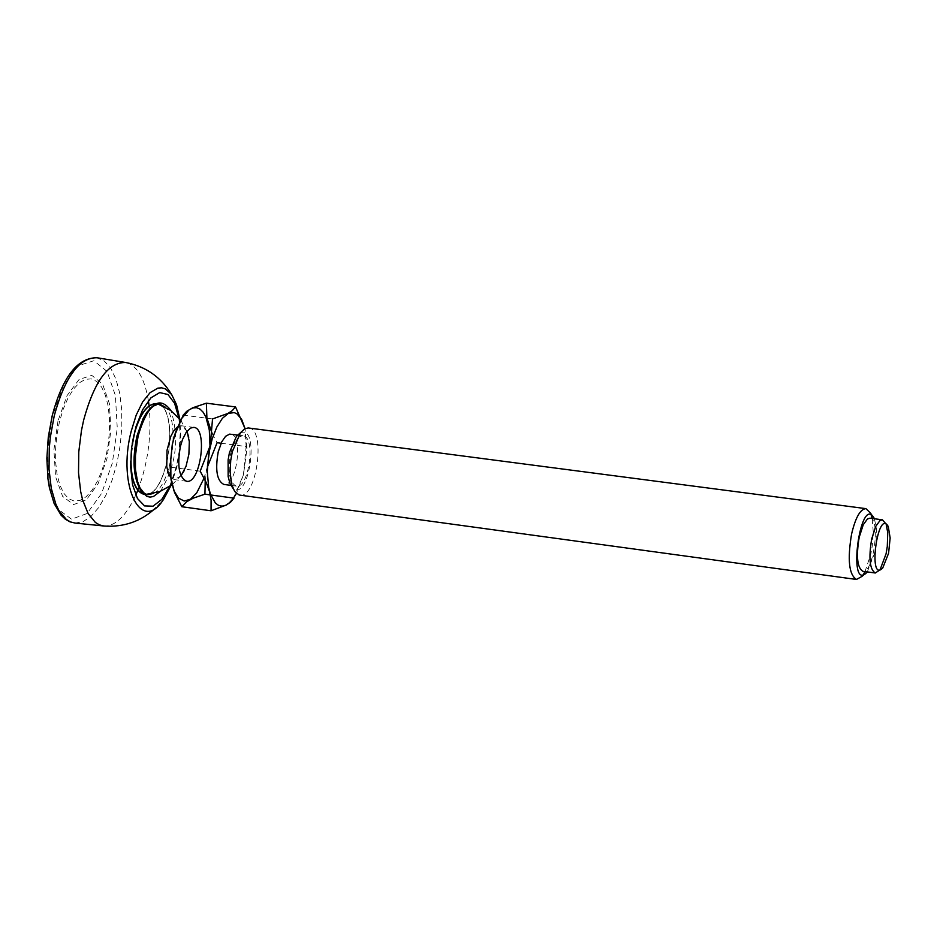 <?xml version="1.0" encoding="UTF-8"?>
<svg xmlns="http://www.w3.org/2000/svg" width="937" height="937" viewBox="0 0 937 937"><rect width="100%" height="100%" fill="white"/><g stroke="black" fill="none" stroke-linecap="round" stroke-linejoin="round"><path stroke-width="0.7" stroke-dasharray="4.68 3.51" d="M134.518 432.109L130.641 461.145M143.748 494.279L145.996 494.396C168.297 494.701 179.67 409.645 158.072 404.07L155.87 403.601M886.133 524.029L885.723 523.022M879.339 570.762L880.007 569.907M865.015 571.593L870.883 553.896L872.3 545.767L873.296 532.228L872.113 518.454M871.117 514.8L870.391 512.972M861.899 576.442L863.094 574.861M867.287 571.91L874.619 553.123L876.013 544.702L876.446 528.538L874.397 518.758M239.919 433.21C260.416 422.048 249.465 503.93 232.622 487.779M248.727 427.986C266.202 428.689 256.797 499.046 239.743 495.134M183.207 415.126L212.535 418.944M221.097 443.224L246.126 446.539L245.061 428.689L246.958 448.659L243.479 474.719L236.393 493.494M212.195 433.737L217.091 442.697M233.536 498.086L243.444 474.766L246.126 446.539M205.215 480.341L207.393 467.059M170.839 467.2L200.19 471.17M210.017 446.527L209.982 447.218M207.417 466.392L204.09 478.093M177.503 426.897L181.485 425.773L187.025 431.184M181.052 475.832L174.282 479.603L170.745 477.472M230.572 434.136C243.737 434.674 236.698 487.369 223.849 484.429M230.643 453.613L233.383 445.192L236.054 440.296L239.005 437.064L242.976 435.764C256.094 436.302 249.043 489.055 236.241 486.116C229.342 482.578 227.468 471.733 230.643 453.613M869.969 518.173C880.839 518.337 873.389 573.994 862.872 571.312M58.012 420.818L53.924 449.83L55.576 476.816L62.615 496.352L73.59 504.574L86.263 499.983L98.139 483.621L106.923 458.767L110.929 430.27L109.395 403.624L102.578 384.029L91.767 375.362L79.071 379.485L67.007 395.683L58.012 420.818M105.705 457.76L102.028 470.269L97.389 481.278L92.002 490.25L86.145 496.751L80.102 500.417L74.164 501.072L68.635 498.66L63.798 493.284L59.909 485.202L57.145 474.813L55.681 462.632L55.588 449.303L56.864 435.471L59.441 421.884L63.212 409.211L67.944 398.12L73.426 389.171L79.352 382.788L85.443 379.309L91.369 378.888L96.839 381.523L101.583 387.063L105.377 395.227L108.036 405.604L109.43 417.656L109.5 430.797L108.235 444.396L105.705 457.76M74.96 523.045L82.983 521.71L91.1 516.346L98.924 507.257L106.068 494.912L112.182 479.908L116.996 462.995L120.264 444.981L121.845 426.757L121.646 409.164L119.678 393.083L116.024 379.286L110.871 368.464L104.44 361.167L97.05 357.758M52.355 416.438L47.342 452.091L49.392 485.237L58.059 509.178L71.528 519.203L87.059 513.511L101.606 493.424L112.358 462.983L117.266 428.092L115.392 395.473L107.064 371.427L93.829 360.745L78.251 365.723L63.423 385.575L52.355 416.438M178.838 417.89L180.162 434.229L179.061 452.091L176.484 466.286L169.656 486.514M171.213 393.938L176.543 404.679L179.787 420.104L180.454 438.434L179.213 452.981L175.91 469.976L170.194 486.959L163.975 498.66L156.022 507.62M132.246 443.517L131.438 449.549M143.701 494.232L146.09 494.42M146.582 494.361C168.531 493.682 179.635 410.687 158.622 404.257M158.166 404.07L155.811 403.624M140.374 489.711L147.531 494.795L144.427 494.361L146.031 494.396M153.551 493.401C171.94 484.593 180.536 420.35 165.099 407.021M158.107 404.081L156.549 403.683L159.653 404.093L151.407 407.115M160.274 491.398C176.051 466.134 179.646 439.242 171.061 410.711M103.562 525.973L103.855 526.008C115.438 526.301 126.085 516.018 135.771 495.134M137.821 490.285C148.069 463.019 151.829 434.885 149.1 405.885M148.397 400.673C144.532 377.986 136.978 365.254 125.71 362.502L125.417 362.455M170.897 485.659L176.87 467.141L179.459 453.215L180.759 435.611L179.799 419.038M193.772 427.389L181.485 425.773M186.568 481.278L174.282 479.603M172.057 484.792L180.982 475.68M186.92 431.325L180.7 420.186M246.958 448.659L246.138 446.492M242.976 435.764L237.588 435.061M236.241 486.116L230.865 485.378"/><path stroke-width="1.41" d="M130.641 461.145C131.227 480.529 135.596 491.574 143.748 494.279M155.87 403.601C147.296 404.058 140.175 413.568 134.518 432.109M880.007 569.907L886.074 553.802L887.28 546.599L887.749 532.696L886.133 524.029M888.276 526.594L882.431 519.812L879.96 520.574L875.755 526.348L871.691 538.962C868.517 558.147 869.723 569.485 875.322 572.999L882.736 567.986L888.581 553.287L890.15 537.979L888.276 526.594C877.758 507.034 867.451 584.102 882.736 567.986M872.113 518.454L871.117 514.8M874.397 518.758L870.391 512.972L865.94 508.639C860.283 509.037 855.493 517.529 851.569 534.113C847.329 559.658 848.969 574.779 856.477 579.453L861.899 576.442L867.287 571.91M863.094 574.861L865.015 571.593M874.198 518.302C860.342 492.569 846.849 593.484 866.983 572.296M232.622 487.779L230.057 483.75L228.136 476.5L228.113 459.973L229.436 452.63L236.393 436.431L239.919 433.21M856.477 579.453L239.181 495.029L234.637 491.433L231.708 484.499L230.104 471.979L230.736 460.43L232.294 451.775L240.481 432.707L244.616 428.923L248.153 427.94L865.94 508.639M210.321 494.912L204.934 494.174L193.303 498.133L186.604 501.763L181.848 506.73L174.458 492.276L170.885 478.034L170.792 459.575L172.314 444.677L174.399 435.998L183.207 415.126L186.721 411.32L192.717 407.782L206.374 403.179L235.538 406.939L232.153 410.711L227.984 413.404L212.535 418.944L210.251 445.543L200.19 471.17L206.374 482.848L209.513 491.515L211.094 500.018L211.059 510.782L226.414 504.984L230.619 502.138L234.004 498.156M236.393 493.494L232.997 498.824L229.378 502.806L225.688 505.277L222.046 506.167L218.579 505.418L215.393 503.064L210.356 493.893L208.67 487.392L207.288 471.674L208.67 454.211L212.172 438.903L216.798 427.12L222.374 418.335L228.394 413.358L234.273 412.62L237.002 413.873L241.699 419.471L245.061 428.689L235.538 406.939M207.393 467.059L217.091 442.697L221.097 443.224M206.374 403.179L206.913 418.054L212.195 433.737M210.731 494.97L233.536 498.086M204.934 494.174L205.215 480.341M181.848 506.73L211.059 510.782M204.09 478.093L196.688 492.944L190.469 499.222L184.202 501.026L178.522 498.156L173.989 490.859L171.084 479.849L170.089 466.251L172.256 444.724L175.488 432.355L181.684 418.488L189.087 409.856L192.917 407.923L196.629 407.7L200.108 409.164L203.212 412.268L205.835 416.895L209.302 429.989L210.017 446.527M209.982 447.218L207.417 466.392M180.396 446.457L182.504 439.523L186.252 432.215L190.551 428.068L193.772 427.389C208.061 427.986 200.506 484.452 186.568 481.278C179.049 477.472 176.988 465.865 180.396 446.457M170.745 477.472L168.285 472.998L166.763 466.556L167.009 450.346L170.768 436.455L173.568 431.137L177.503 426.897M187.025 431.184L189.321 441.678L188.899 454.164L186.03 466.321L181.052 475.832M230.865 485.378L223.849 484.429C216.927 480.892 215.041 470.058 218.204 451.95L221.8 441.749L225.594 436.302L229.6 434.124L237.588 435.061M875.322 572.999L862.872 571.312C857.25 567.799 856.02 556.461 859.194 537.299L863.27 524.708L867.498 518.934L869.969 518.173L882.431 519.812M54.229 415.864L50.329 437.239L49.274 448.097L49.029 469.214L51.277 488.341L55.845 504.153L58.902 510.478L66.293 519.438L70.509 521.932L74.96 523.045L69.959 521.827L65.297 519.168L61.069 515.163L54.135 503.52L49.403 487.732L47.928 478.584L46.85 458.486L48.291 437.134L52.144 415.981C62.474 377.025 77.443 357.629 97.05 357.758C79.282 357.372 65.004 376.733 54.229 415.864M169.656 486.514L161.75 499.456L153.012 506.214L144.567 505.91L137.458 498.519L132.597 484.921L130.63 466.825L131.812 446.527L135.994 426.628L142.658 409.692L150.916 397.85L159.712 392.58L167.957 394.512L174.598 403.32L178.838 417.89M170.897 485.659L163.975 498.66C141.674 535.449 116.938 486.045 131.168 431.36L136.181 415.161L142.682 401.879L150.107 392.626L157.826 388.141L161.597 387.824L165.193 388.796L171.612 394.465L176.543 404.679L179.799 419.038M155.811 403.624C146.605 404.585 139.273 415.278 133.804 435.717L132.246 443.517M131.438 449.549C129.657 474.86 133.745 489.758 143.701 494.232M151.407 407.115L146.512 412.702L143.127 418.523L136.919 436.138C132.14 459.364 133.288 477.226 140.374 489.711M165.099 407.021L159.653 404.093C151.501 403.87 144.333 414.529 138.137 436.056L135.467 452.922L135.432 469.32L137.481 481.313L139.988 487.884L144.146 493.295L147.531 494.795L153.551 493.401M171.061 410.711C159.278 394.899 148.269 403.25 138.02 435.787L134.951 459.622L135.795 474.473L138.863 486.49L141.124 491L146.793 496.387L150.037 497.114L153.434 496.516L160.274 491.398M171.213 393.938C160.695 376.873 145.528 366.39 125.71 362.502C108.305 362.139 94.286 381.312 83.674 420.022L81.472 430.47L78.778 451.903L78.521 472.787L80.699 491.702L82.655 500.007L88.137 513.593L95.375 522.448L99.498 524.907L103.855 526.008C124 527.449 141.382 521.323 156.022 507.62M135.771 495.134L137.821 490.285M149.1 405.885L148.397 400.673M125.417 362.455L97.05 357.758M103.562 525.973L74.96 523.045M230.057 483.75L233.032 488.411M236.393 436.431L240.481 432.707M170.37 458.896L170.78 459.575M146.031 494.396L159.782 491.585L172.057 484.792M180.982 475.68L184.32 470.479M188.77 437.216L186.92 431.325M180.7 420.186L170.639 410.406L158.107 404.081"/></g></svg>
